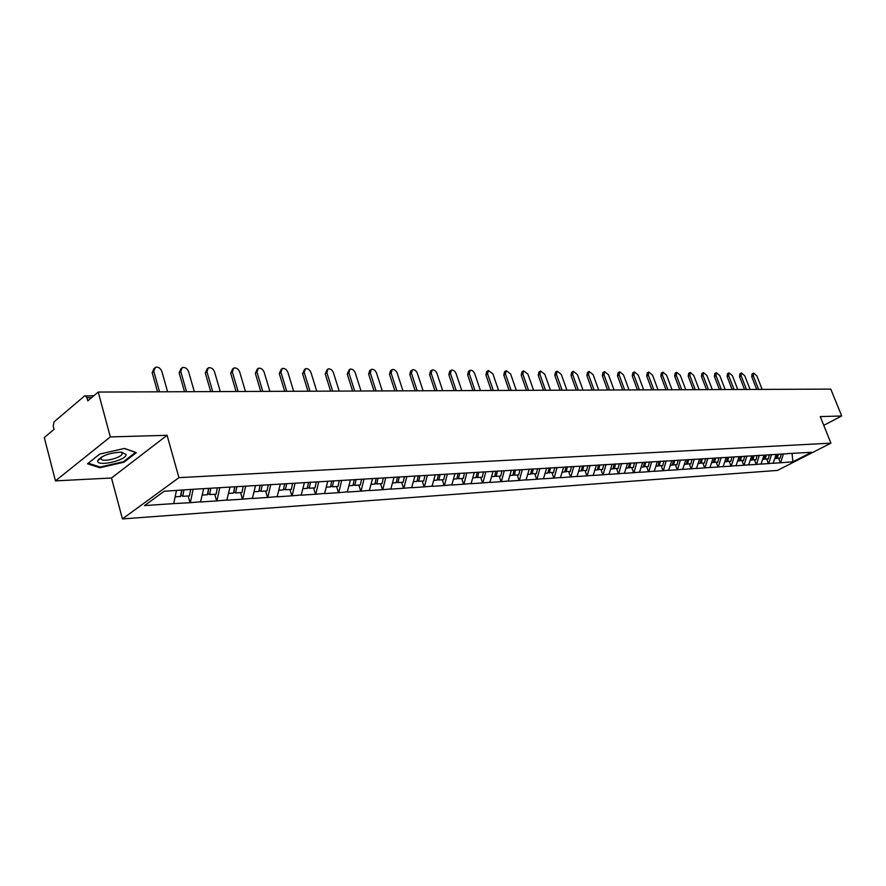<?xml version="1.0" encoding="UTF-8"?>
<svg xmlns="http://www.w3.org/2000/svg" width="886" height="886" viewBox="0 0 886 886"><rect width="100%" height="100%" fill="white"/><g stroke="black" fill="none" stroke-linecap="round" stroke-linejoin="round"><path stroke-width="1.33" d="M122.434 518.919L777.509 470.411L830.924 443.144L178.939 477.654L122.434 518.919L111.492 478.008L167.077 435.303L110.318 436.92L55.441 480.876L111.492 478.008M55.441 480.876L44.3 437.551L54.035 429.333L53.215 426.177L54.024 421.88L84.469 396.02L93.96 395.654M792.062 453.466L792.904 461.794L811.498 452.292L787.222 453.61M792.904 461.794L780.389 462.78L778.661 458.35M776.169 454.418L773.135 463.278L780.389 462.78M773.456 463.112L768.428 463.588L766.689 459.114M764.064 455.149L761.03 464.098L768.428 463.588M761.351 463.932L756.223 464.419L754.473 459.9M751.716 455.891L748.659 464.928L756.223 464.419M748.98 464.762L743.753 465.261L741.992 460.687M739.09 456.655L736.033 465.781L743.753 465.261M736.355 465.615L731.016 466.125L729.256 461.506M726.199 457.431L723.131 466.656L731.016 466.125M723.452 466.479L718.003 467L716.231 462.326M713.031 458.217L709.952 467.542L718.003 467M710.273 467.376L704.713 467.897L702.93 463.179M699.575 459.026L696.474 468.461L704.713 467.897M696.806 468.284L691.124 468.816L689.341 464.042M685.808 459.856L682.707 469.392L691.124 468.816M683.028 469.215L677.236 469.757L675.442 464.928M671.743 460.709L668.62 470.344L677.236 469.757M668.952 470.167L663.027 470.721L661.222 465.837M657.346 461.573L654.222 471.319L663.027 470.721M654.555 471.142L648.497 471.706L646.691 466.756M642.627 462.459L639.493 472.316L648.497 471.706M639.825 472.127L633.634 472.703L631.818 467.708M627.554 463.367L624.408 473.334L633.634 472.703M624.741 473.146L618.417 473.733L616.601 468.683M612.126 464.286L608.981 474.375L618.417 473.733M609.313 474.187L602.845 474.796L601.018 469.669M596.344 465.239L593.177 475.45L602.845 474.796M593.52 475.261L586.897 475.871L585.059 470.687M580.164 466.213L577.007 476.535L586.897 475.871M577.34 476.347L570.573 476.978L568.723 471.729M176.48 490.501L173.722 503.602L144.54 505.563L164.209 491.243L193.846 489.238L563.618 467.21L560.428 477.665L570.573 476.978M560.76 477.465L553.839 478.108L551.989 472.792M546.673 468.052L543.439 478.805L553.839 478.108M543.782 478.617L536.683 479.271L534.834 473.888M529.263 469.093L526.029 479.99L536.683 479.271M526.373 479.791L519.107 480.456L517.247 475.007M511.421 470.167L508.187 481.198L519.107 480.456M508.52 480.998L501.077 481.674L499.206 476.159M493.114 471.263L489.869 482.427L501.077 481.674M490.213 482.228L482.582 482.925L480.71 477.332M474.331 472.393L471.086 483.701L482.582 482.925M471.43 483.501L463.611 484.21L461.728 478.54M455.05 473.556L451.805 485.007L463.611 484.21M452.148 484.797L444.13 485.528L442.247 479.78M435.259 474.741L432.014 486.348L444.13 485.528M432.357 486.137L424.128 486.879L422.245 481.054M414.925 475.959L411.68 487.721L424.128 486.879M412.023 487.51L403.584 488.264L401.69 482.372M394.037 477.211L390.792 489.127L403.584 488.264M391.136 488.917L382.464 489.692L380.581 483.712M372.563 478.506L369.329 490.589L382.464 489.692M369.661 490.368L360.768 491.165L358.874 485.096M350.479 479.824L347.246 492.073L360.768 491.165M347.589 491.863L338.452 492.671L336.547 486.514M327.776 481.198L324.542 493.613L338.452 492.671M324.885 493.391L315.482 494.222L313.589 487.976M304.396 482.593L301.185 495.196L315.482 494.222M301.517 494.964L291.859 495.828L289.955 489.482M280.33 484.044L277.13 496.825L291.859 495.828M277.462 496.592L267.528 497.467L265.623 491.032M255.556 485.528L252.355 498.497L267.528 497.467M252.698 498.264L242.465 499.161L240.571 492.627M230.017 487.067L226.827 500.225L242.465 499.161M227.17 499.992L216.638 500.911L214.744 494.277M203.68 488.64L200.524 501.997L216.638 500.911M200.856 501.764L190.014 502.716L188.12 495.972M173.722 503.602L190.014 502.716M787.51 453.743L563.618 467.21M771.518 454.551L768.749 463.422M759.313 455.282L756.544 464.253M746.854 456.035L744.074 465.095M734.14 456.799L731.338 465.947M721.138 457.575L718.336 466.833M707.848 458.372L705.046 467.73M694.281 459.192L691.457 468.65M680.393 460.022L677.568 469.58M666.194 460.875L663.359 470.544M651.675 461.75L648.829 471.518M636.824 462.636L633.966 472.526M621.618 463.555L618.749 473.556M606.046 464.485L603.178 474.608M590.109 465.438L587.241 475.682M573.774 466.479L570.905 476.779M557.006 467.609L554.171 477.908M539.862 468.639L537.027 479.071M522.286 469.702L519.451 480.256M504.267 470.787L501.421 481.475M485.772 471.895L482.925 482.726M466.8 473.035L463.954 484M447.319 474.209L444.473 485.318M427.318 475.417L424.472 486.669M406.774 476.646L403.927 488.053M385.665 477.919L382.807 489.482M363.958 479.226L361.111 490.944M341.631 480.566L338.795 492.45M318.661 481.951L315.826 494M295.027 483.368L292.203 495.595M270.684 484.841L267.871 497.245M245.61 486.348L242.808 498.929M219.761 487.898L216.981 500.679M193.115 489.504L190.346 502.473M91.657 397.604L86.928 397.637L87.792 400.86L98.235 392.055L110.318 436.92M86.928 397.637L85.233 395.71M823.77 425.335L841.7 415.988L830.791 389.12L98.235 392.055M841.7 415.988L820.259 416.608L830.924 443.144M167.077 435.303L178.939 477.654M783.457 453.831L780.71 462.614M124.494 448.438L99.797 454.031L87.537 463.766L99.863 467.73L123.974 462.204L136.333 452.646L124.494 448.438M98.556 459.214L99.83 458.926M123.774 461.473L123.974 462.204M99.642 466.878L99.863 467.73M167.587 391.767L161.828 371.378C160.41 368.089 158.24 366.738 155.338 367.313L153.799 371.323L159.546 391.8M153.799 371.323L152.171 372.663L154.109 368.321M175.151 496.802L180.489 496.459L181.663 490.191M190.645 489.648L189.471 495.883L182.76 496.315L180.988 495.219L181.929 490.18M183.934 490.058L182.76 496.315M152.171 372.663L157.542 391.811M194.333 391.667L188.563 371.588C187.156 368.354 185.052 367.014 182.239 367.557L180.766 371.522L186.525 391.701M180.766 371.522L179.138 372.84L181.098 368.487M202.296 495.064L207.402 494.742L208.631 488.341M217.291 488.053L216.106 494.189L209.617 494.598L207.822 493.524L208.819 488.33M210.79 488.441L209.617 494.598M179.138 372.84L184.521 391.701M220.271 391.557L214.501 371.777C213.116 368.609 211.067 367.291 208.343 367.812L206.925 371.721L212.706 391.59M206.925 371.721L205.297 373.017L207.269 368.665M228.621 493.391L233.505 493.081L234.735 486.779M243.141 486.492L241.956 492.538L235.643 492.948L233.86 491.885L234.856 486.768M236.839 486.846L235.643 492.948M205.297 373.017L210.691 391.601M245.455 391.457L239.674 371.965C238.312 368.864 236.318 367.557 233.682 368.044L232.331 371.91L238.112 391.49M232.331 371.91L230.681 373.194L232.675 368.842M254.149 491.763L258.834 491.464L260.074 485.262L259.111 490.301L260.905 491.331L267.029 490.944L268.225 484.985M262.145 485.129L260.905 491.331M230.681 373.194L236.086 391.501M269.909 391.368L264.128 372.153C262.788 369.097 260.838 367.812 258.291 368.288L256.984 372.098L262.777 391.39M256.984 372.098L255.334 373.36L257.339 369.019M278.935 490.191L283.42 489.903L284.661 483.778M292.568 483.523L291.372 489.393L285.436 489.77L283.653 488.762M286.676 483.656L285.436 489.77M255.334 373.36L260.75 391.402M293.665 391.269L287.884 372.33C286.555 369.329 284.661 368.055 282.191 368.51L280.94 372.275L286.732 391.302M280.94 372.275L279.289 373.515L281.294 369.185M302.99 488.651L307.287 488.385L308.538 482.349M316.224 482.095L315.017 487.887L309.247 488.252L307.508 487.289M310.488 482.228L309.247 488.252M279.289 373.515L284.705 391.302M126.144 454.551L121.57 452.148C109.62 452.735 101.668 455.603 97.704 460.742L97.681 461.03C97.139 467.055 126.587 460.31 126.144 454.551M101.248 457.143L100.672 458.416L101.458 459.546C105.246 462.16 122.622 457.098 122.213 453.521L120.939 452.115M124.361 448.471L135.469 452.425L123.497 461.684L100.14 467.044L88.246 463.201M316.756 391.18L310.964 372.508C309.668 369.562 307.819 368.299 305.426 368.731L304.23 372.452L310.011 391.202M304.23 372.452L302.569 373.682L304.574 369.362M326.358 487.167L330.478 486.901L331.729 480.954M339.194 480.71L337.987 486.425L332.383 486.779L330.7 485.86M333.634 480.843L332.383 486.779M302.569 373.682L307.974 391.213M339.205 391.091L333.413 372.674C332.128 369.772 330.334 368.532 328.008 368.953L326.856 372.618L332.649 391.114M326.856 372.618L325.206 373.826L327.211 369.528M349.073 485.716L353.016 485.473L354.267 479.603M361.532 479.37L360.325 485.007L354.865 485.351L353.237 484.465M356.117 479.492L354.865 485.351M325.206 373.826L330.611 391.125M361.034 391.003L355.253 372.84C353.99 369.994 352.229 368.764 349.981 369.152L348.874 372.784L354.666 391.025M348.874 372.784L347.223 373.981L349.217 369.706M371.145 484.31L374.933 484.077L376.185 478.285M383.25 478.063L382.032 483.623L376.738 483.955L375.143 483.114M377.99 478.174L376.738 483.955M347.223 373.981L352.617 391.036M382.276 390.914L376.506 372.995C375.254 370.193 373.538 368.986 371.356 369.362L370.304 372.951L376.074 390.936M370.304 372.951L368.642 374.125L369.695 370.536L370.636 369.872M392.62 482.948L396.252 482.715L397.504 477M404.37 476.79L403.163 482.272L398.002 482.604L396.452 481.796M399.254 476.901L398.002 482.604M368.642 374.125L374.036 390.947M402.953 390.837L397.194 373.15C395.953 370.392 394.281 369.196 392.155 369.562L391.147 373.106L396.917 390.859M391.147 373.106L389.486 374.269L390.505 370.725L391.479 370.027M413.507 481.619L416.996 481.397L418.247 475.76M424.926 475.56L423.718 480.965L418.701 481.286L417.195 480.511M419.953 475.66L418.701 481.286M389.486 374.269L394.879 390.859M423.087 390.748L417.339 373.305C416.121 370.592 414.482 369.407 412.411 369.75L411.447 373.261L417.206 390.77M411.447 373.261L409.786 374.401L410.761 370.902L411.78 370.193M433.841 480.323L437.186 480.101L438.437 474.553M444.938 474.353L443.731 479.691L438.836 480.002L437.374 479.248M440.098 474.453L438.836 480.002M409.786 374.401L415.169 390.781M442.701 390.671L436.953 373.449C435.757 370.78 434.151 369.617 432.146 369.949L431.227 373.405L436.975 390.693M431.227 373.405L429.566 374.534L430.496 371.079L431.548 370.359M453.632 479.06L456.844 478.85L458.095 473.368M464.441 473.135L463.223 478.451L458.461 478.75L457.032 478.03M459.712 473.268L458.461 478.75M429.566 374.534L434.937 390.704M461.805 390.593L456.08 373.593C454.895 370.968 453.322 369.816 451.373 370.126L450.487 373.549L456.224 390.615M450.487 373.549L448.837 374.667L449.723 371.245L450.808 370.514M472.914 477.831L475.992 477.632L477.244 472.216M483.457 471.85L482.205 477.244L477.565 477.532L476.181 476.845M478.817 472.127L477.565 477.532M448.837 374.667L454.197 390.626M480.433 390.527L474.719 373.737C473.545 371.145 472.016 370.005 470.112 370.315L469.27 373.693L474.996 390.549M469.27 373.693L467.62 374.789L468.461 371.411L469.58 370.669M491.697 476.635L494.654 476.446L495.905 471.097M501.963 470.732L500.712 476.059L496.182 476.347L494.831 475.682M497.445 471.009L496.182 476.347M467.62 374.789L472.969 390.549M498.596 390.449L492.893 373.87L488.385 370.481L487.577 373.837L493.292 390.471M487.577 373.837L485.927 374.922L486.746 371.566L487.876 370.824M510.004 475.472L512.839 475.284L514.09 470.001M520.004 469.646L518.742 474.907L514.334 475.195L513.016 474.553M515.586 469.912L514.334 475.195M485.927 374.922L491.265 390.482M516.305 390.383L510.624 374.003L506.216 370.658L505.441 373.97L511.133 390.405M505.441 373.97L503.791 375.033L504.566 371.732L505.729 370.968M527.846 474.331L530.581 474.154L531.833 468.938M537.592 468.594L536.329 473.788L530.747 473.445M533.283 468.849L532.032 474.065M503.791 375.033L509.107 390.405M533.593 390.305L527.923 374.136L523.604 370.824L522.862 374.102L528.543 390.327M522.862 374.102L521.223 375.155L521.954 371.887L523.139 371.123M545.255 473.224L547.869 473.058L549.121 467.908M554.747 467.564L553.495 472.692L548.046 472.371M550.549 467.819L549.298 472.969M521.223 375.155L526.517 390.338M550.461 390.239L544.801 374.257L540.571 370.99L539.873 374.224L545.521 390.261M539.873 374.224L538.223 375.276L538.932 372.031L540.139 371.267M562.233 472.138L564.747 471.983L565.999 466.889M571.481 466.557L570.23 471.629L564.914 471.319M567.383 466.811L566.143 471.895M538.223 375.276L543.517 390.272M566.918 390.172L561.281 374.39L557.139 371.145L556.463 374.346L562.101 390.194M556.463 374.346L554.824 375.387L555.5 372.186L556.718 371.411M578.813 471.086L581.227 470.931L582.467 465.903M587.817 465.582L586.576 470.588L581.382 470.289M583.819 465.815L582.578 470.843M554.824 375.387L560.096 390.205M582.999 390.117L577.384 374.512L573.308 371.3L572.677 374.468L578.292 390.128M572.677 374.468L571.038 375.498L571.68 372.33L572.921 371.555M594.982 470.056L597.308 469.912L598.548 464.94M603.776 464.618L602.524 469.569L597.463 469.281M599.866 464.851L598.626 469.824M571.038 375.498L576.288 390.139M598.703 390.05L593.111 374.623L589.112 371.455L588.503 374.59L594.107 390.073M588.503 374.59L586.875 375.598L587.484 372.463L588.736 371.688M610.775 469.048L613.001 468.904L614.242 463.987M619.347 463.688L618.107 468.583L613.156 468.306M615.537 463.91L614.297 468.827M586.875 375.598L592.114 390.073M614.042 389.984L608.472 374.745L604.551 371.611L603.975 374.712L609.557 390.006M603.975 374.712L602.347 375.708L602.934 372.607L604.197 371.832M626.203 468.063L628.34 467.93L629.581 463.068M634.564 462.769L633.324 467.609L628.495 467.343M630.843 463.001L629.603 467.852M602.347 375.708L607.563 390.017M629.038 389.929L623.478 374.856L619.646 371.755L619.092 374.822L624.652 389.951M619.092 374.822L617.476 375.808L618.029 372.74L619.303 371.965M641.276 467.11L643.325 466.977L644.554 462.215M649.438 461.883L648.198 466.667L643.469 466.413M645.794 462.093L644.565 466.9M617.476 375.808L622.67 389.951M643.69 389.873L638.164 374.966L634.387 371.899L633.867 374.933L639.404 389.884M633.867 374.933L632.25 375.908L632.781 372.873L634.066 372.087M656.005 466.169L657.977 466.047L659.162 461.462M663.968 461.008L662.739 465.737L658.121 465.493M660.413 461.218L659.184 465.97M632.25 375.908L637.433 389.895M658.021 389.818L652.517 375.077L648.818 372.031L648.319 375.044L653.835 389.829M648.319 375.044L646.702 376.007L647.201 373.006L648.508 372.22M670.403 465.25L672.297 465.128L673.482 460.598M678.178 460.155L676.948 464.829L672.43 464.596M674.7 460.366L673.471 465.05M646.702 376.007L651.863 389.84M672.042 389.762L666.56 375.177L662.916 372.175L662.451 375.143L667.944 389.774M662.451 375.143L660.845 376.096L661.321 373.128L662.628 372.353M684.479 464.353L686.296 464.242L687.47 459.756M692.066 459.325L690.847 463.943L686.428 463.721M688.666 459.524L687.447 464.164M660.845 376.096L665.973 389.785M685.753 389.707L680.293 375.276L676.716 372.308L676.273 375.254L681.744 389.718M676.273 375.254L674.678 376.196L675.121 373.25L676.439 372.474M698.246 463.478L699.984 463.367L701.158 458.937M705.655 458.505L704.436 463.079L700.117 462.869M702.288 458.87L701.114 463.289M674.678 376.196L679.783 389.729M699.176 389.652L693.738 375.387L690.216 372.441L689.795 375.354L695.244 389.663M689.795 375.354L688.212 376.284L688.632 373.371L689.95 372.596M711.702 462.614L713.385 462.514L714.559 458.128M718.956 457.708L717.738 462.237L713.507 462.027M715.655 458.062L714.481 462.448M688.212 376.284L693.295 389.674M712.311 389.596L706.884 375.476L703.44 372.563L703.041 375.454L708.468 389.607M703.041 375.454L701.446 376.373L701.856 373.493L703.185 372.718M724.881 461.783L726.487 461.672L727.661 457.342M731.969 456.921L730.751 461.407L726.62 461.207M728.735 457.276L727.572 461.606M701.446 376.373L706.519 389.618M725.169 389.541L719.764 375.575L716.375 372.696L715.999 375.553L721.403 389.563M715.999 375.553L714.415 376.461L714.792 373.604L716.132 372.829M737.772 460.964L739.323 460.864L740.486 456.567M744.705 456.157L743.498 460.598L739.445 460.399M741.538 456.5L740.375 460.798M714.415 376.461L719.465 389.563M737.75 389.497L732.379 375.675L729.045 372.818L728.691 375.642L734.073 389.508M728.691 375.642L727.118 376.55L727.472 373.726L728.813 372.951M750.398 460.155L751.882 460.055L753.045 455.814M757.176 455.415L755.968 459.801L752.004 459.612M754.075 455.747L752.912 459.989M727.118 376.55L732.135 389.519M750.088 389.441L744.738 375.764L741.449 372.94L741.117 375.742L746.477 389.463M741.117 375.742L739.544 376.628L739.888 373.837L741.228 373.061M762.757 459.369L764.175 459.28L765.338 455.072M769.38 454.673L768.184 459.026L764.297 458.837M766.346 455.016L765.194 459.214M739.544 376.628L744.55 389.463M762.159 389.397L756.832 375.852L753.609 373.061L753.299 375.83L758.626 389.408M753.299 375.83L751.727 376.716L752.048 373.936L753.399 373.172M774.862 458.594L776.225 458.505L777.376 454.352M781.341 453.964L780.145 458.261L776.346 458.084M778.373 454.285L777.221 458.45M751.727 376.716L756.71 389.419M100.683 458.195L97.704 460.742M100.938 457.575L101.458 459.546"/></g></svg>
